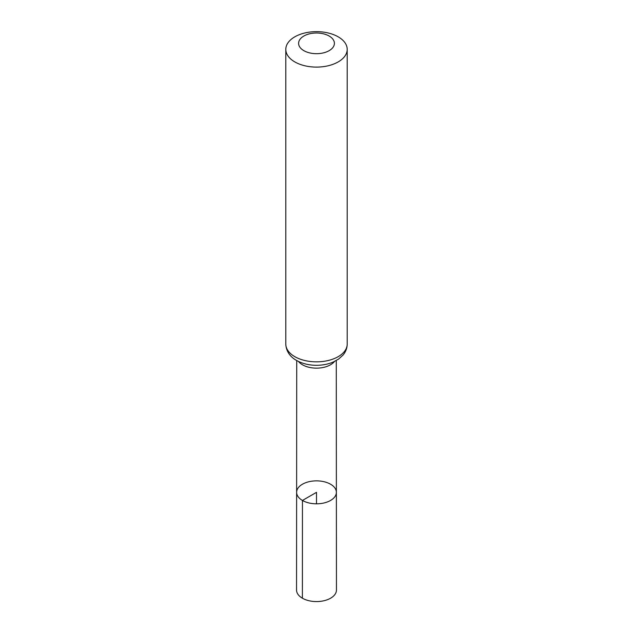 <?xml version="1.0" encoding="UTF-8"?>
<svg xmlns="http://www.w3.org/2000/svg" width="633" height="633" viewBox="0 0 633 633"><rect width="100%" height="100%" fill="white"/><g stroke="black" fill="none" stroke-linecap="round" stroke-linejoin="round"><path stroke-width="0.95" d="M302.447 500.45A19.876 11.473 180 0 1 296.624 492.332A19.876 11.473 180 0 1 316.5 480.858A19.876 11.473 180 0 1 336.376 492.332A19.876 11.473 180 0 1 324.112 502.942A19.876 11.473 180 0 1 302.447 500.45A19.876 11.473 180 0 1 296.624 492.332L296.545 590.043A19.955 11.521 180 0 0 302.392 598.201A19.955 11.521 180 0 0 324.143 600.693A19.955 11.521 180 0 0 336.455 590.043L336.376 492.332A19.876 11.473 180 0 1 324.112 502.942A19.876 11.473 180 0 1 302.447 500.45M303.84 50.656A17.906 10.342 180 0 1 311.863 33.359A17.906 10.342 180 0 1 333.797 46.019A17.906 10.342 180 0 1 303.84 50.656M294.796 61.907A30.7 17.724 180 0 1 285.799 49.374A30.7 17.724 180 0 1 316.5 31.65A30.7 17.724 180 0 1 347.201 49.374A30.7 17.724 180 0 1 328.25 65.745A30.7 17.724 180 0 1 294.796 61.907M316.5 503.813L316.5 492.339L302.447 500.45L302.392 598.201M334.493 361.467A19.773 11.418 180 0 1 302.519 364.806A19.773 11.418 180 0 1 298.507 361.467M294.796 356.656A30.7 17.724 180 0 1 285.799 344.123C286.163 352.913 292.201 358.096 296.489 360.399C302.352 363.666 309.086 365.304 316.69 365.304C322.68 365.265 328.203 364.181 333.251 362.036L338.608 359.061L342.904 355.2C345.705 351.932 347.137 348.237 347.201 344.123A30.7 17.724 180 0 1 328.25 360.494A30.7 17.724 180 0 1 294.796 356.656M296.719 360.533L296.624 492.332M336.281 360.533L336.376 492.332M285.799 49.374L285.799 344.123M347.201 49.374L347.201 344.123"/></g></svg>
